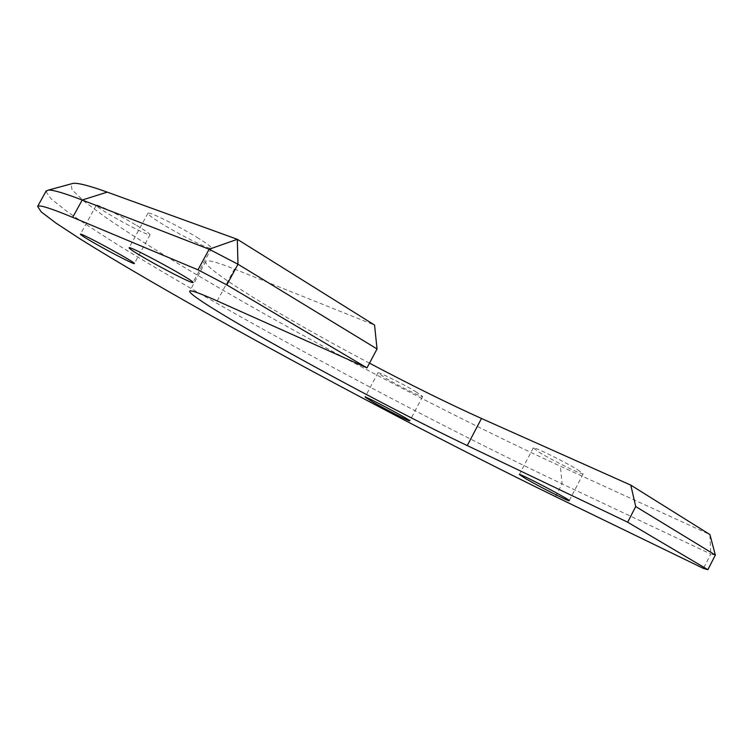<?xml version="1.0" encoding="UTF-8"?>
<svg xmlns="http://www.w3.org/2000/svg" width="753" height="753" viewBox="0 0 753 753"><rect width="100%" height="100%" fill="white"/><g stroke="black" fill="none" stroke-linecap="round" stroke-linejoin="round"><path stroke-width="0.56" stroke-dasharray="3.77 2.82" d="M369.488 363.172C285.123 318.735 200.411 267.381 205.87 261.329C207.517 259.606 217.043 262.176 234.447 269.066L374.552 325.051M715.35 555.065L710.804 554.048L709.919 534.564L560.401 466.201C466.954 423.28 348.846 361.882 248.151 304.692C191.036 272.097 140.011 241.073 105.241 217.071L84.11 201.333L72.081 189.897L71.093 183.92M196.985 237.393C207.122 243.643 211.96 247.266 211.518 248.274C210.624 250.175 182.433 236.301 163.373 224.658C152.821 218.219 147.682 214.417 147.946 213.24C148.379 211.113 177.764 225.542 196.985 237.393M136.585 225.373C145.762 230.879 150.242 234.032 150.035 234.832C149.555 236.207 126.683 224.78 110.409 215.066C100.94 209.419 96.243 206.134 96.299 205.221C96.488 203.696 120.169 215.518 136.585 225.373M415.618 391.56L422.612 396.511C422.292 397.669 398.139 385.621 385.338 377.968L377.968 372.791C377.968 371.483 402.77 383.823 415.618 391.56M577.607 469.712L583.151 473.891C582.643 475.294 552.354 460.375 539.223 452.308L533.265 447.884C533.303 446.265 564.449 461.561 577.607 469.712M45.886 191.441L50.978 198.707L66.678 211.217C81.625 221.711 100.111 233.825 122.165 247.558C157.537 269.188 197.606 292.578 242.362 317.738C346.38 375.954 466.126 438.453 562.077 483.887L710.804 554.048L703.453 568.421M217.222 300.946L234.447 269.066M555.479 496.594L562.077 483.887L560.401 466.201M205.87 261.329L189.756 291.063M147.946 213.24L129.092 247.775M211.518 248.274L192.975 282.479M96.299 205.221L80.411 234.192M150.035 234.832L134.382 263.541M377.968 372.791L365.064 397.085M422.612 396.511L409.764 420.823M533.265 447.884L519.363 474.503M583.151 473.891L569.249 500.67"/><path stroke-width="1.13" d="M366.975 367.888L226.804 284.916L197.973 269.828L72.683 217.353C50.856 208.289 39.175 204.637 37.65 206.388L41.217 211.904L55.967 223.086L79.818 238.729C118.136 262.741 172.296 294.094 232.056 327.357C337.316 385.743 458.775 449.513 555.479 496.594L703.453 568.421L707.876 569.682L715.35 555.065L635.72 506.553L627.654 522.196L467.255 445.569C371.794 400.295 184.918 297.209 189.756 291.063C190.998 290.074 200.157 293.369 217.222 300.946L366.975 367.888L377.046 348.959L237.976 264.237L237.317 239.313L374.552 325.051L377.046 348.959M197.973 269.828L209.146 249.234L82.199 200.025L72.683 217.353M635.72 506.553L630.798 485.13L481.487 418.47C448.732 403.73 411.392 385.301 369.488 363.172M630.798 485.13L709.919 534.564L715.35 555.065M71.093 183.92L73.088 183.374C77.898 182.763 89.278 185.68 107.255 192.137L237.317 239.313L209.146 249.234L237.976 264.237L226.804 284.916M145.037 258.307C134.345 252.095 129.036 248.584 129.092 247.775C129.375 245.252 197.117 282.177 192.937 282.554C192.41 283.777 164.352 269.555 145.037 258.307M94.887 243.398C85.324 237.91 80.496 234.842 80.411 234.192C80.373 232.301 137.488 263.437 134.354 263.588C134.128 264.501 111.35 252.829 94.887 243.398M372.631 401.914L365.064 397.085C364.951 395.711 412.192 420.852 409.736 420.861C409.623 421.642 385.574 409.34 372.631 401.914M525.519 478.579L519.363 474.503C519.335 472.95 572.111 500.689 569.221 500.726C568.957 501.649 538.819 486.353 525.519 478.579M707.876 569.682L627.654 522.196M45.886 191.441L48.22 190.132C52.522 189.671 63.845 192.975 82.199 200.025L107.255 192.137M467.255 445.569L481.487 418.47M37.65 206.388L46.244 190.801M73.088 183.374L48.22 190.132"/></g></svg>

